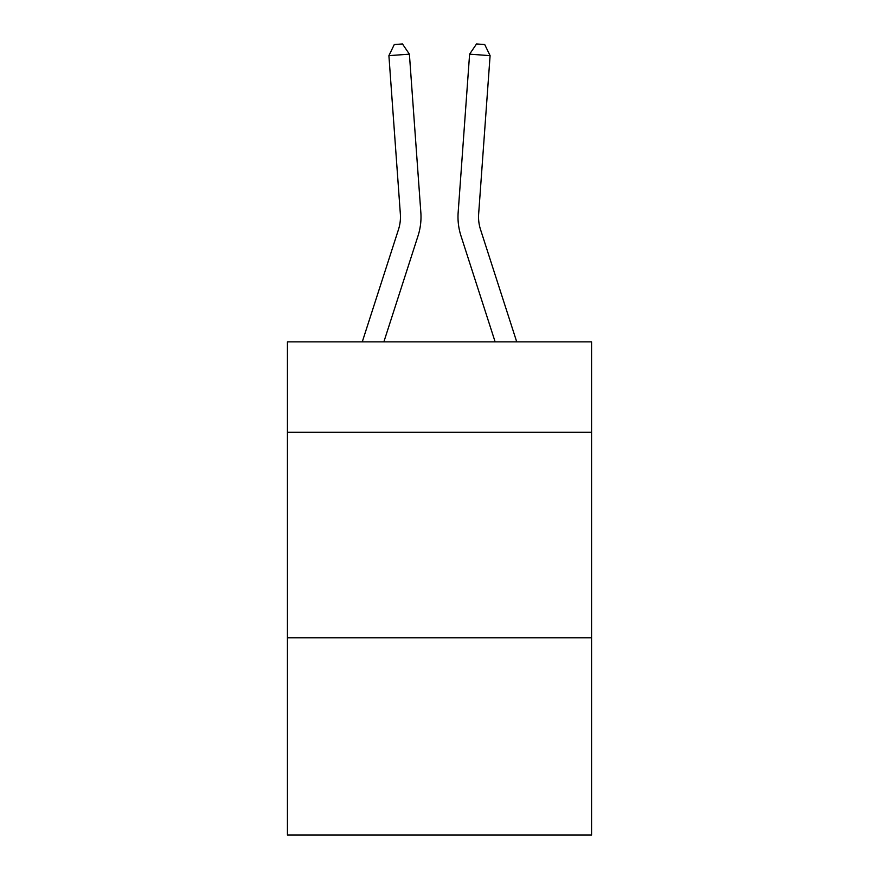 <?xml version="1.0" encoding="UTF-8"?>
<svg xmlns="http://www.w3.org/2000/svg" width="879" height="879" viewBox="0 0 879 879"><rect width="100%" height="100%" fill="white"/><g stroke="black" fill="none" stroke-linecap="round" stroke-linejoin="round"><path stroke-width="1.32" d="M591.567 432.292L591.567 341.876L287.433 341.876L287.433 432.292L591.567 432.292L591.567 835.05L287.433 835.05L287.433 432.292M591.567 637.78L287.433 637.78M398.473 229.551A41.093 41.093 -21.3 0 0 400.352 213.971A41.093 41.093 -21.3 0 1 398.473 229.551A41.093 41.093 -21.3 0 0 400.352 213.971A41.093 41.093 -21.3 0 1 398.473 229.551A41.093 41.093 -21.3 0 0 400.352 213.971A41.093 41.093 -21.3 0 1 398.473 229.551A41.093 41.093 -21.3 0 0 400.352 213.971A41.093 41.093 -21.3 0 1 398.473 229.551A41.093 41.093 -21.3 0 0 400.352 213.971A41.093 41.093 -21.3 0 1 398.473 229.551A41.093 41.093 -21.3 0 0 400.352 213.971A41.093 41.093 -21.3 0 1 398.473 229.551A41.093 41.093 -21.3 0 0 400.352 213.971A41.093 41.093 -21.3 0 1 398.473 229.551A41.093 41.093 -21.3 0 0 400.352 213.971A41.093 41.093 -21.3 0 1 398.473 229.551A41.093 41.093 -21.3 0 0 400.352 213.971A41.093 41.093 -21.3 0 1 398.473 229.551A41.093 41.093 -21.3 0 0 400.352 213.971A41.093 41.093 -21.3 0 1 398.473 229.551A41.093 41.093 -21.3 0 0 400.352 213.971A41.093 41.093 -21.3 0 1 398.473 229.551A41.093 41.093 -21.3 0 0 400.352 213.971A41.093 41.093 -21.3 0 1 398.473 229.551A41.093 41.093 -21.3 0 0 400.352 213.971A41.093 41.093 -21.3 0 1 398.473 229.551A41.093 41.093 -21.3 0 0 400.352 213.971A41.093 41.093 -21.3 0 1 398.473 229.551A41.093 41.093 -21.3 0 0 400.352 213.971A41.093 41.093 -21.3 0 1 398.473 229.551A41.093 41.093 -21.3 0 0 400.352 213.971A41.093 41.093 -21.3 0 1 398.473 229.551A41.093 41.093 -21.3 0 0 400.352 213.971A41.093 41.093 -21.3 0 1 398.473 229.551L362.269 341.876L398.473 229.551A41.093 41.093 -31.3 0 0 400.352 213.971L388.903 55.641L409.394 54.168L420.843 212.487A61.651 61.651 158.7 0 1 418.03 235.858L383.859 341.876M516.731 341.876L480.527 229.551A41.093 41.093 31.3 0 1 478.648 213.971L490.097 55.641L469.606 54.168L458.157 212.487A61.651 61.651 -158.7 0 0 460.97 235.858L495.141 341.876M480.527 229.551A41.093 41.093 21.3 0 1 478.648 213.971A41.093 41.093 21.3 0 0 480.527 229.551A41.093 41.093 21.3 0 1 478.648 213.971A41.093 41.093 21.3 0 0 480.527 229.551A41.093 41.093 21.3 0 1 478.648 213.971A41.093 41.093 21.3 0 0 480.527 229.551A41.093 41.093 21.3 0 1 478.648 213.971A41.093 41.093 21.3 0 0 480.527 229.551A41.093 41.093 21.3 0 1 478.648 213.971A41.093 41.093 21.3 0 0 480.527 229.551A41.093 41.093 21.3 0 1 478.648 213.971A41.093 41.093 21.3 0 0 480.527 229.551A41.093 41.093 21.3 0 1 478.648 213.971A41.093 41.093 21.3 0 0 480.527 229.551A41.093 41.093 21.3 0 1 478.648 213.971A41.093 41.093 21.3 0 0 480.527 229.551A41.093 41.093 21.3 0 1 478.648 213.971A41.093 41.093 21.3 0 0 480.527 229.551A41.093 41.093 21.3 0 1 478.648 213.971A41.093 41.093 21.3 0 0 480.527 229.551A41.093 41.093 21.3 0 1 478.648 213.971A41.093 41.093 21.3 0 0 480.527 229.551A41.093 41.093 21.3 0 1 478.648 213.971A41.093 41.093 21.3 0 0 480.527 229.551A41.093 41.093 21.3 0 1 478.648 213.971A41.093 41.093 21.3 0 0 480.527 229.551A41.093 41.093 21.3 0 1 478.648 213.971A41.093 41.093 21.3 0 0 480.527 229.551A41.093 41.093 21.3 0 1 478.648 213.971A41.093 41.093 21.3 0 0 480.527 229.551A41.093 41.093 21.3 0 1 478.648 213.971A41.093 41.093 21.3 0 0 480.527 229.551A41.093 41.093 21.3 0 1 478.648 213.971A41.093 41.093 21.3 0 0 480.527 229.551M469.606 54.168L458.157 212.487L469.606 54.168L458.157 212.487L469.606 54.168L458.157 212.487L469.606 54.168L458.157 212.487L469.606 54.168L458.157 212.487L469.606 54.168L458.157 212.487L469.606 54.168L458.157 212.487L469.606 54.168L458.157 212.487L469.606 54.168L458.157 212.487L469.606 54.168L458.157 212.487L469.606 54.168L458.157 212.487L469.606 54.168L458.157 212.487L469.606 54.168L458.157 212.487L469.606 54.168L458.157 212.487L469.606 54.168L458.157 212.487L469.606 54.168L458.157 212.487L469.606 54.168L458.157 212.487L469.606 54.168L476.528 43.95L484.725 44.543L490.097 55.641M388.903 55.641L394.275 44.543L402.472 43.95L409.394 54.168"/></g></svg>
